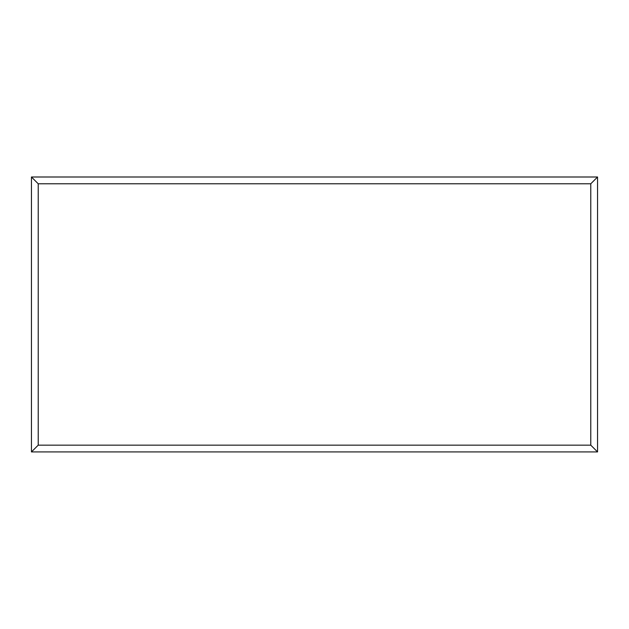 <?xml version="1.0" encoding="UTF-8"?>
<svg xmlns="http://www.w3.org/2000/svg" width="629" height="629" viewBox="0 0 629 629"><rect width="100%" height="100%" fill="white"/><g stroke="black" fill="none" stroke-linecap="round" stroke-linejoin="round"><path stroke-width="0.94" d="M597.55 451.929L31.45 451.929L31.45 177.001L597.55 177.001L597.55 451.929L590.78 445.159L590.78 183.778L597.55 177.001M31.45 451.929L38.22 445.159L590.78 445.159M590.78 183.778L38.22 183.778L31.45 177.001M476.42 451.929L152.65 451.929M38.22 183.778L38.22 445.159"/></g></svg>
